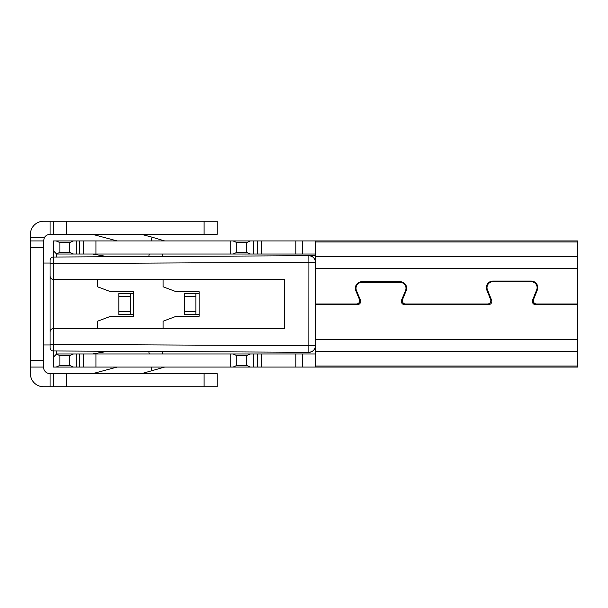<?xml version="1.0" encoding="UTF-8"?>
<svg xmlns="http://www.w3.org/2000/svg" width="608" height="608" viewBox="0 0 608 608"><rect width="100%" height="100%" fill="white"/><g stroke="black" fill="none" stroke-linecap="round" stroke-linejoin="round"><path stroke-width="0.91" d="M302.358 367.072L295.807 367.072L295.807 353.97L302.358 353.97L302.358 367.072L315.468 367.072L315.468 345.739C315.043 349.714 312.854 351.895 308.879 352.298L53.322 350.96A3.276 3.276 0 0 1 50.061 347.685L50.061 260.315A3.276 3.276 0 0 1 53.322 257.04L308.879 255.702C312.854 256.105 315.043 258.286 315.468 262.261L315.468 256.492L577.6 256.492L577.6 304.654L535.602 304.654A3.276 3.276 0 0 1 532.555 300.162L536.697 289.811A5.898 5.898 0 0 0 531.225 281.717L492.913 281.717A5.898 5.898 0 0 0 487.434 289.811L491.576 300.162A3.276 3.276 0 0 1 488.536 304.654L404.594 304.654A3.276 3.276 0 0 1 401.569 300.116L405.559 290.54A5.898 5.898 0 0 0 400.117 282.37L361.889 282.37A5.898 5.898 0 0 0 356.44 290.54L360.438 300.116A3.276 3.276 0 0 1 357.413 304.654L315.468 304.654M315.468 304L356.425 304A3.276 3.276 0 0 0 359.45 299.463L355.84 290.791A6.551 6.551 0 0 1 361.889 281.717L400.117 281.717A6.551 6.551 0 0 1 406.167 290.791L402.549 299.463A3.276 3.276 0 0 0 405.574 304L487.57 304A3.276 3.276 0 0 0 490.61 299.508L486.826 290.054A6.551 6.551 0 0 1 492.913 281.063L531.225 281.063A6.551 6.551 0 0 1 537.305 290.054L533.528 299.508A3.276 3.276 0 0 0 536.568 304L577.6 304M130.34 293.352L130.34 296.628L118.872 296.628L118.872 293.352L133.616 293.352M133.616 314.648L118.872 314.648L118.872 311.372L130.34 311.372L130.34 296.628M195.867 293.352L195.867 296.628L184.399 296.628L184.399 293.352L199.15 293.352M199.15 314.648L184.399 314.648L184.399 311.372L195.867 311.372L195.867 296.628M315.468 256.492L315.468 240.928L577.6 240.928L577.6 241.954L315.468 241.954M56.612 350.976L56.612 353.97L76.274 353.97L76.274 367.072L79.724 367.072L79.724 353.97L95.935 353.97L95.935 367.072L230.272 367.072L230.272 353.97L95.935 353.97M53.337 257.04L53.337 240.928L76.274 240.928L76.274 254.03L56.612 254.03L56.612 257.024M230.272 240.928L95.935 240.928L95.935 254.03L230.272 254.03L230.272 240.928L261.653 240.928L261.653 254.03L230.272 254.03M43.51 247.479L43.51 367.072L30.4 367.072L30.4 240.928L43.51 240.928L43.51 247.479L30.4 247.479M30.4 240.928L30.4 237.644L44.384 237.644A6.551 6.551 0 0 1 50.061 234.369L50.061 221.266L66.447 221.266L66.447 234.369L50.061 234.369M50.061 221.266L43.51 221.266A13.11 13.11 0 0 0 30.4 234.369L30.4 237.644M204.06 386.734L204.06 373.631L217.17 373.631L217.17 386.734L43.51 386.734A13.11 13.11 0 0 1 30.4 373.631L30.4 367.072M50.061 386.734L50.061 373.631L66.447 373.631L66.447 386.734M204.06 373.631L66.447 373.631M295.807 240.928L302.358 240.928L302.358 254.03L295.807 254.03L295.807 240.928L261.653 240.928M295.807 254.03L261.653 254.03M295.807 353.97L261.653 353.97L261.653 367.072L257.465 367.072L257.465 353.97L261.653 353.97M295.807 367.072L261.653 367.072M302.358 240.928L315.468 240.928M76.274 240.928L95.935 240.928M302.358 254.03L315.468 254.03M95.935 254.03L76.274 254.03M302.358 353.97L315.468 353.97M577.6 304.654L577.6 351.508L315.468 351.508M315.468 366.046L577.6 366.046L577.6 351.508M577.6 366.046L577.6 367.072L315.468 367.072M577.6 256.492L577.6 241.954M512.065 281.717L512.065 281.063M571.049 304.654L571.049 304M76.274 353.97L79.724 353.97M230.272 353.97L257.465 353.97M253.209 353.97L253.209 367.072L230.272 367.072M95.935 367.072L79.724 367.072M76.274 367.072L53.337 367.072L53.337 350.96M253.209 367.072L257.465 367.072M92.659 254.03L108.102 256.758M162.526 254.03L162.1 256.47M92.659 353.97L108.102 351.242M162.1 351.53L162.526 353.97M69.722 365.438L69.722 355.604L59.888 355.604L59.888 365.438L69.722 365.438L73.462 367.072M246.658 365.438L246.658 355.604L236.831 355.604L236.831 365.438L246.658 365.438L250.405 367.072M253.209 240.928L253.209 254.03M246.658 252.396L246.658 242.562L236.831 242.562L236.831 252.396L246.658 252.396L250.405 254.03M69.722 252.396L69.722 242.562L59.888 242.562L59.888 252.396L69.722 252.396L73.462 254.03M50.061 344.956L43.51 344.956M43.51 263.044L50.061 263.044M204.06 221.266L217.17 221.266L217.17 234.369L204.06 234.369L204.06 221.266L66.447 221.266M204.06 234.369L66.447 234.369M53.337 234.369L53.337 221.266M44.384 237.644L43.51 240.928M92.659 234.369L117.116 240.928M151.08 240.928L152.084 237.188L141.573 234.369M152.084 237.188L164.654 240.928M50.061 373.631A6.551 6.551 0 0 1 43.51 367.072M53.337 386.734L53.337 373.631M164.654 367.072L141.573 373.631M92.659 373.631L117.116 367.072M250.405 353.97L246.658 355.604M250.405 240.928L246.658 242.562M73.462 353.97L69.722 355.604M73.462 240.928L69.722 242.562M236.831 242.562L233.084 240.928M233.084 254.03L236.831 252.396M236.831 355.604L233.084 353.97M233.084 367.072L236.831 365.438M53.337 250.754L56.468 253.886L59.888 252.396M59.888 242.562L56.149 240.928M59.888 355.604L56.468 354.114L53.337 357.246M56.149 367.072L59.888 365.438M315.468 255.672L308.879 255.702A6.551 6.551 0 0 1 315.468 262.261L308.917 262.261L308.879 255.702A6.551 6.551 0 0 1 315.468 262.261L315.468 345.739A6.551 6.551 0 0 1 308.879 352.298L308.917 262.261L53.337 263.598L53.337 344.402L315.468 345.739A6.551 6.551 0 0 1 308.879 352.298M426.877 304L426.877 304.654M50.061 260.315L50.061 263.598L50.061 260.315A3.276 3.276 0 0 1 53.322 257.04L53.337 263.598L50.061 263.598M53.337 279.422C51.361 279.216 50.266 278.122 50.061 276.146L50.061 265.498L50.061 276.146C50.266 278.122 51.361 279.216 53.337 279.422L284.339 279.422L284.339 328.578L53.337 328.578C51.361 328.784 50.266 329.878 50.061 331.854L50.061 342.502L50.061 331.854C50.266 329.878 51.361 328.784 53.337 328.578M163.104 279.422L163.104 286.801L176.214 291.711L199.15 291.711L199.15 316.289L176.214 316.289L163.104 321.199L163.104 328.578M97.569 328.578L97.569 321.199L110.679 316.289L133.616 316.289L133.616 291.711L110.679 291.711L97.569 286.801L97.569 279.422M130.34 311.372L130.34 314.648M118.872 296.628L118.872 311.372M195.867 311.372L195.867 314.648M184.399 296.628L184.399 311.372M551.388 304L551.388 304.654M535.58 294.371L534.911 294.272M488.855 293.352L488.148 293.352M577.6 268.569L315.468 268.569M315.468 339.431L577.6 339.431M148.778 256.546L149.218 254.03M149.218 353.97L148.778 351.454M152.084 370.812L151.08 367.072M30.4 360.521L43.51 360.521M83.342 240.928L83.342 254.03M83.342 353.97L83.342 367.072M79.724 254.03L79.724 240.928M257.465 254.03L257.465 240.928M423.624 304.654L423.624 304M53.337 347.685L53.322 350.96A3.276 3.276 0 0 1 50.061 347.685M50.061 344.402L53.337 344.402L53.322 350.96M534.675 296.628L533.968 296.628M490.162 296.628L489.455 296.628"/></g></svg>
